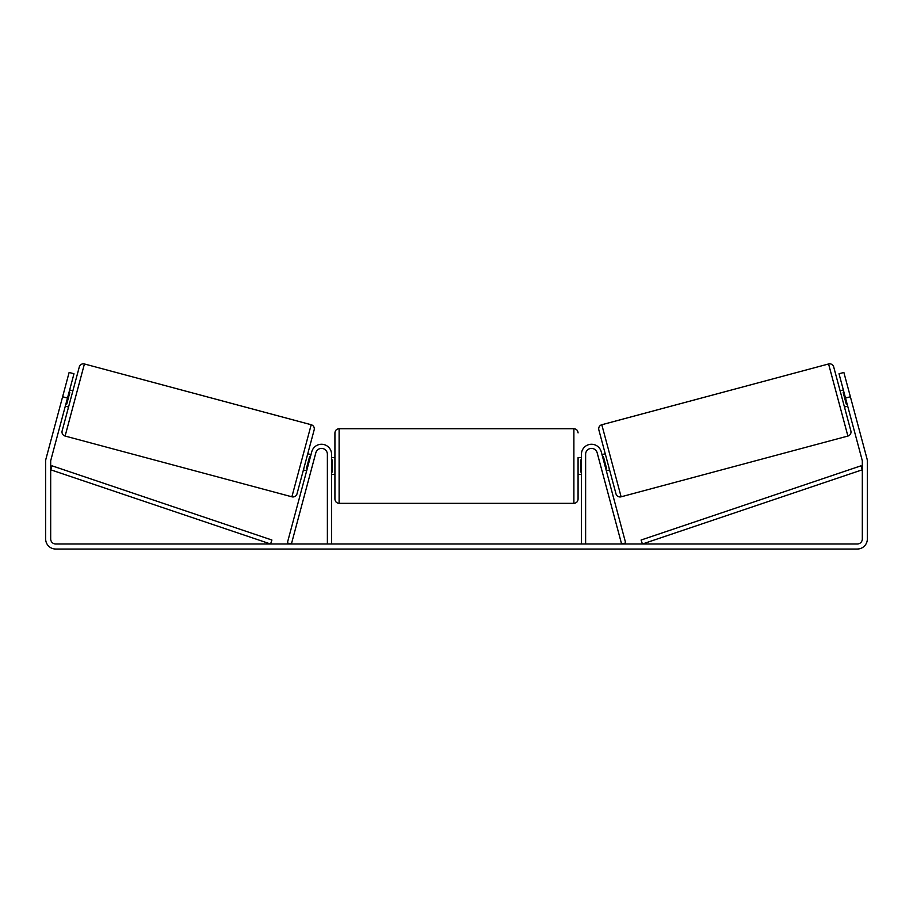 <?xml version="1.0" encoding="UTF-8"?>
<svg xmlns="http://www.w3.org/2000/svg" width="913" height="913" viewBox="0 0 913 913"><rect width="100%" height="100%" fill="white"/><g stroke="black" fill="none" stroke-linecap="round" stroke-linejoin="round"><path stroke-width="1.37" d="M331.567 544L331.567 454.286A10.066 10.066 0 0 0 311.79 451.684L287.344 542.915L291.395 544L315.841 452.768A5.866 5.866 0 0 1 327.379 454.286L327.379 544M585.621 544L585.621 454.286A5.866 5.866 0 0 1 597.159 452.768L621.605 544L625.656 542.915L601.211 451.684A10.066 10.066 0 0 0 581.433 454.286L581.433 544M828.582 363.967A4.188 4.188 0 0 1 833.706 366.935L850.859 430.913A4.188 4.188 0 0 1 847.892 436.049L621.114 496.809A4.188 4.188 0 0 1 615.99 493.853L598.837 429.863A4.188 4.188 0 0 1 601.804 424.739L828.582 363.967L847.892 436.049M840.108 390.821L843.35 389.954M844.457 407.027L847.698 406.159M601.998 454.628L605.239 453.761M606.346 470.823L609.587 469.955M602.626 456.945L603.436 456.728L606.529 468.289L605.718 468.506M843.977 392.27L843.167 392.487L846.26 404.06L847.07 403.843M67.482 398.057L62.62 396.756L69.126 372.458L73.987 373.759L50.854 460.106A5.033 5.033 0 0 0 50.683 461.407L50.683 538.967A5.033 5.033 0 0 0 55.716 544L857.284 544A5.033 5.033 0 0 0 862.317 538.967L862.317 461.407A5.033 5.033 0 0 0 862.146 460.106L839.013 373.759L843.874 372.458L850.38 396.756L845.518 398.057M62.62 396.756L45.992 458.805A10.066 10.066 0 0 0 45.65 461.407L45.65 538.967A10.066 10.066 0 0 0 55.716 549.033L857.284 549.033A10.066 10.066 0 0 0 867.35 538.967L867.35 461.407A10.066 10.066 0 0 0 867.008 458.805L850.38 396.756M291.886 496.809L311.196 424.739L84.418 363.967A4.188 4.188 0 0 0 79.294 366.935L62.141 430.913A4.188 4.188 0 0 0 65.108 436.049L291.886 496.809A4.188 4.188 0 0 0 297.01 493.853L303.413 469.955L306.654 470.823M311.196 424.739A4.188 4.188 0 0 1 314.163 429.863L297.01 493.853M72.892 390.821L69.65 389.954M69.023 392.27L69.833 392.487L66.74 404.06L65.93 403.843M68.543 407.027L65.302 406.159M311.002 454.628L307.761 453.761L314.163 429.863M310.374 456.945L309.564 456.728L306.471 468.289L307.282 468.506M334.923 466.018L334.923 432.899C335.174 430.354 336.566 428.962 339.111 428.711L339.111 503.337C336.566 503.086 335.174 501.682 334.923 499.137L334.923 466.018M581.433 457.641L578.077 457.641L578.077 499.137L578.077 474.406L581.433 474.406M331.567 460.038L332.412 460.038L332.412 472.01L331.567 472.01M581.433 472.01L580.588 472.01L580.588 460.038L581.433 460.038M50.683 469.784L270.568 544L271.914 540.028L52.018 465.813L50.683 469.784M862.317 469.784L642.432 544L641.086 540.028L860.982 465.813L862.317 469.784M621.114 496.809L601.804 424.739M84.418 363.967L65.108 436.049M339.111 503.337L573.889 503.337L573.889 428.711C576.434 428.962 577.826 430.354 578.077 432.899M573.889 428.711L339.111 428.711M334.923 457.641L331.567 457.641M334.923 474.406L331.567 474.406M573.889 503.337C576.434 503.086 577.826 501.682 578.077 499.137"/></g></svg>
